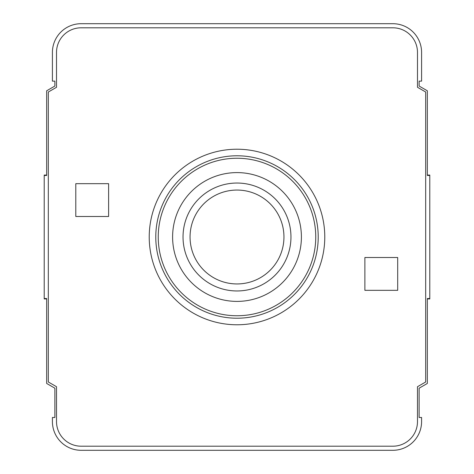 <?xml version="1.0" encoding="UTF-8"?>
<svg xmlns="http://www.w3.org/2000/svg" width="474" height="474" viewBox="0 0 474 474"><rect width="100%" height="100%" fill="white"/><g stroke="black" fill="none" stroke-linecap="round" stroke-linejoin="round"><path stroke-width="0.71" d="M75.793 216.488L75.793 183.675L108.611 183.675L108.611 216.488L75.793 216.488M397.692 290.325L364.879 290.325L364.879 257.512L397.692 257.512L397.692 290.325M149.221 237A87.779 87.779 0 0 0 280.892 313.018A87.779 87.779 0 0 0 280.892 160.982A87.779 87.779 0 0 0 149.221 237M155.78 237A81.22 81.22 0 0 0 277.61 307.336A81.22 81.22 0 0 0 277.61 166.664A81.22 81.22 0 0 0 155.78 237M158.245 237A78.755 78.755 0 0 0 276.378 305.203A78.755 78.755 0 0 0 276.378 168.797A78.755 78.755 0 0 0 158.245 237M172.601 237A64.399 64.399 0 0 0 269.202 292.772A64.399 64.399 0 0 0 269.202 181.228A64.399 64.399 0 0 0 172.601 237M183.029 237A53.971 53.971 0 0 0 263.982 283.736A53.971 53.971 0 0 0 263.982 190.264A53.971 53.971 0 0 0 183.029 237M190.056 237A46.944 46.944 0 0 0 260.475 277.657A46.944 46.944 0 0 0 260.475 196.343A46.944 46.944 0 0 0 190.056 237M429.788 175.469L429.788 175.06L427.329 175.06L427.329 175.469L429.788 175.469L429.788 298.531L427.329 298.531L427.329 298.94L429.788 298.94L429.788 298.531M427.329 175.469L427.329 90.789L419.123 86.049L419.123 81.125L421.587 81.125L421.587 52.413A28.713 28.713 0 0 0 392.875 23.7L81.125 23.7A28.713 28.713 0 0 0 52.413 52.413L52.413 81.125L54.877 81.125L54.877 86.049L46.671 90.789L46.671 175.469L44.212 175.469L44.212 298.94L46.671 298.94L46.671 298.531L44.212 298.531M44.212 175.469L44.212 175.06L46.671 175.06L46.671 175.469M417.487 386.719L425.688 381.985L425.688 92.015L417.487 87.281L417.487 52.413A24.612 24.612 0 0 0 392.875 27.8L81.125 27.8A24.612 24.612 0 0 0 56.513 52.413L56.513 87.281L48.312 92.015L48.312 381.985L56.513 386.719L56.513 421.587A24.612 24.612 0 0 0 81.125 446.2L392.875 446.2A24.612 24.612 0 0 0 417.487 421.587L417.487 386.719M46.671 298.531L46.671 383.46L54.877 388.2L54.877 417.487L52.413 417.487L52.413 421.587A28.713 28.713 0 0 0 81.125 450.3L392.875 450.3A28.713 28.713 0 0 0 421.587 421.587L421.587 417.487L419.123 417.487L419.123 388.2L427.329 383.46L427.329 298.531"/></g></svg>
